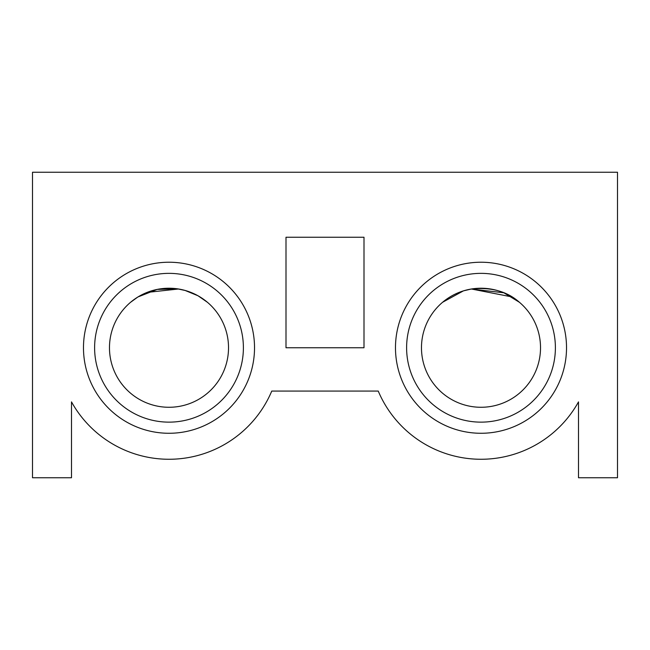 <?xml version="1.0" encoding="UTF-8"?>
<svg xmlns="http://www.w3.org/2000/svg" width="650" height="650" viewBox="0 0 650 650"><rect width="100%" height="100%" fill="white"/><g stroke="black" fill="none" stroke-linecap="round" stroke-linejoin="round"><path stroke-width="0.97" d="M503.799 292.768L471.25 289.031L503.799 292.768L471.25 289.031L503.799 292.768L471.25 289.031L463.604 290.826L471.25 289.031C491.124 286.951 507.163 291.354 519.374 302.25L512.379 297.172M511.981 296.928L471.437 289.006M463.369 290.899L442.626 302.25M503.856 292.793L519.374 302.25M488.637 288.722L483.332 288.275M421.476 347.75A59.524 59.524 0 0 1 481 288.226A59.524 59.524 0 0 1 540.524 347.75A59.524 59.524 0 0 1 481 407.274A59.524 59.524 0 0 1 421.476 347.75M157.178 289.421L138.019 296.928L157.178 289.421L177.45 288.836L157.178 289.421L138.019 296.928L157.178 289.421L177.45 288.836L157.178 289.421L138.019 296.928L157.178 289.421L177.45 288.836L185.315 290.509L197.941 295.742L185.063 290.436M181.058 289.461L179.814 289.217M198.014 295.774L207.374 302.25M178.547 288.998L147.079 292.411M131.04 301.909L137.621 297.172L130.626 302.25M197.941 295.742L185.315 290.509L197.941 295.742M109.476 347.75A59.524 59.524 0 0 1 169 288.226A59.524 59.524 0 0 1 228.524 347.75A59.524 59.524 0 0 1 169 407.274A59.524 59.524 0 0 1 109.476 347.75M254.524 347.75A85.524 85.524 0 0 1 169 433.274A85.524 85.524 0 0 1 83.476 347.75A85.524 85.524 0 0 1 169 262.226A85.524 85.524 0 0 1 254.524 347.75M243.393 347.75A74.392 74.392 0 0 1 169 422.142A74.392 74.392 0 0 1 94.608 347.75A74.392 74.392 0 0 1 169 273.358A74.392 74.392 0 0 1 243.393 347.75M566.524 347.75A85.524 85.524 0 0 1 481 433.274A85.524 85.524 0 0 1 395.476 347.75A85.524 85.524 0 0 1 481 262.226A85.524 85.524 0 0 1 566.524 347.75M555.392 347.75A74.392 74.392 0 0 1 481 422.142A74.392 74.392 0 0 1 406.608 347.75A74.392 74.392 0 0 1 481 273.358A74.392 74.392 0 0 1 555.392 347.75M364 347.75L364 237.25L286 237.25L286 347.75L364 347.75M32.5 172.25L32.5 477.75L71.5 477.75L71.5 401.887A111.524 111.524 0 0 0 271.757 391.081L378.243 391.081A111.524 111.524 0 0 0 578.5 401.887L578.5 477.75L617.5 477.75L617.5 172.25L32.5 172.25"/></g></svg>
